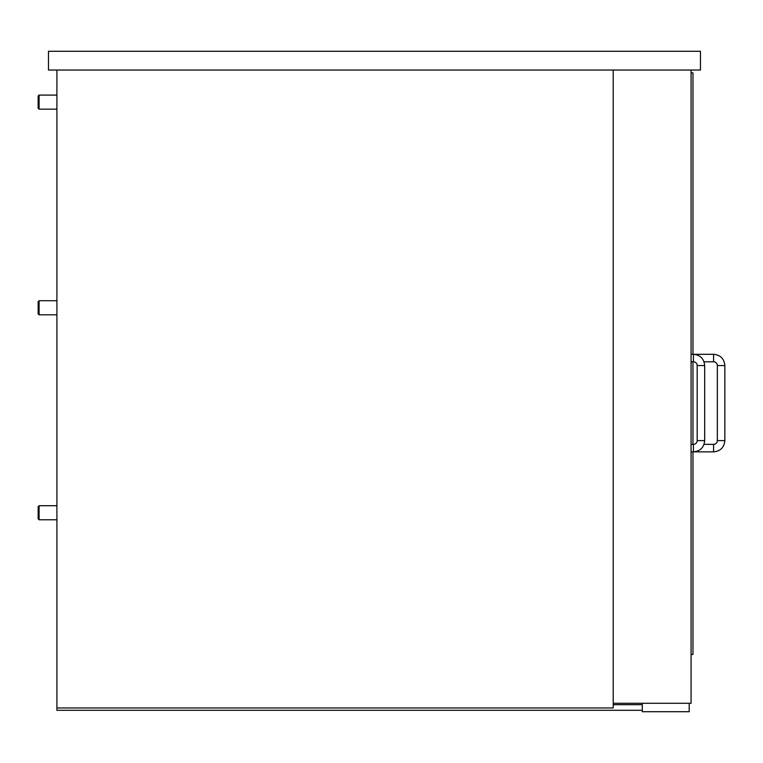 <?xml version="1.0" encoding="UTF-8"?>
<svg xmlns="http://www.w3.org/2000/svg" width="763" height="763" viewBox="0 0 763 763"><rect width="100%" height="100%" fill="white"/><g stroke="black" fill="none" stroke-linecap="round" stroke-linejoin="round"><path stroke-width="1.14" d="M48.47 70.043L48.47 51.283L700.463 51.283L700.463 70.043L48.47 70.043M613.214 70.043L613.214 707.969L56.91 707.969L56.91 70.043M691.078 70.043L691.078 703.276L613.214 703.276M692.957 354.299L692.957 72.857L691.078 72.857M692.957 361.796L692.957 444.352M692.957 451.858L692.957 654.492L691.078 654.492M713.596 354.299L713.596 361.796A3.748 3.748 0 0 1 717.344 365.553L724.85 365.553C724.182 358.715 720.434 354.957 713.596 354.299L691.078 354.299M724.85 440.604L717.344 440.604A3.748 3.748 0 0 1 713.596 444.352L713.596 451.858C720.434 451.191 724.182 447.442 724.85 440.604L724.85 365.553M693.424 361.796A3.748 3.748 0 0 1 697.172 365.553L704.678 365.553C704.011 358.715 700.262 354.957 693.424 354.299L693.424 361.796L691.078 361.796M704.678 365.553L704.678 440.604L697.172 440.604A3.748 3.748 0 0 1 693.424 444.352L693.424 451.858L713.596 451.858M642.293 703.276L642.293 711.717L689.199 711.717L689.199 703.276M642.293 710.305L56.91 710.305L56.91 707.969M613.214 704.678L642.293 704.678M39.085 300.727L38.15 301.671L38.15 313.86L39.085 314.804L39.085 300.727L56.91 300.727M39.085 505.707L38.15 506.642L38.15 518.84L39.085 519.775L39.085 505.707L56.91 505.707M39.085 95.089L38.15 96.033L38.15 108.232L39.085 109.166L39.085 95.089L56.91 95.089M713.596 361.796L704.039 361.796M717.344 440.604L717.344 365.553M704.039 444.352L713.596 444.352M697.172 440.604L697.172 365.553M704.678 440.604C704.011 447.442 700.262 451.191 693.424 451.858L691.078 451.858M691.078 444.352L693.424 444.352M39.085 314.804L56.91 314.804M39.085 519.775L56.91 519.775M39.085 109.166L56.91 109.166"/></g></svg>
